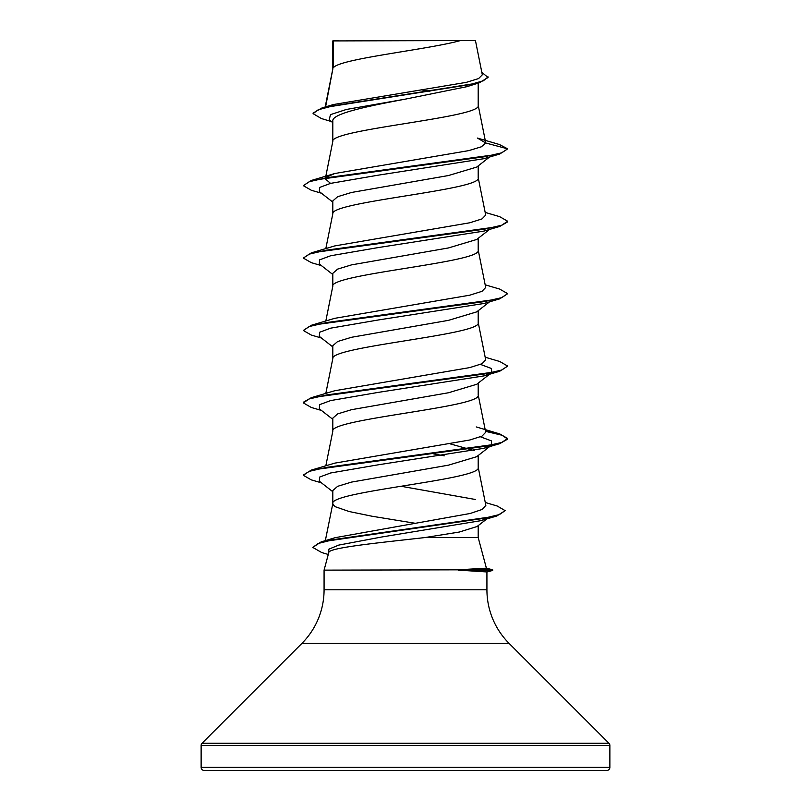 <?xml version="1.0" encoding="UTF-8"?>
<svg xmlns="http://www.w3.org/2000/svg" width="811" height="811" viewBox="0 0 811 811"><rect width="100%" height="100%" fill="white"/><g stroke="black" fill="none" stroke-linecap="round" stroke-linejoin="round"><path stroke-width="1.22" d="M486.387 568.136L492.703 569.829L457.87 569.829L486.397 568.166L478.196 537.571L424.873 537.571C379.751 542.711 328.273 547.709 328.779 552.585L324.076 570.133L457.87 569.829M201.128 767.388A3.062 3.062 0 0 0 204.19 770.45L606.81 770.45A3.062 3.062 0 0 0 609.872 767.388L201.128 767.388L201.128 745.441A3.062 3.062 0 0 1 202.03 743.271L301.844 643.458A75.91 75.91 0 0 0 324.076 589.779L324.076 570.133M458.56 570.133L486.924 571.948L486.924 589.779A75.91 75.91 0 0 0 509.156 643.458L608.97 743.271A3.062 3.062 0 0 1 609.872 745.441L609.872 767.388M333.372 40.925L460.516 40.55C428.157 49.623 339.424 58.696 333.372 67.759L333.372 40.925L332.804 40.925L332.804 69.026M325.586 106.87L332.804 69.209M331.385 121.559L321.349 118.528L313.097 113.652L318.176 109.799L332.723 105.947L479.23 82.834L466.883 86.676L405.5 99.104C366.633 106.393 331.811 113.692 332.804 120.981L332.804 141.438M478.196 83.148L478.196 105.41C482.697 117.483 328.303 129.547 332.804 141.621M489.57 157.01L476.696 167.076L448.493 175.531L351.558 192.46L337.65 196.698L332.804 200.925L332.804 213.84M478.196 165.89L478.196 177.822C482.697 189.886 328.303 201.959 332.804 214.023M476.686 239.478L448.473 247.943L351.538 264.873L337.65 269.1L332.804 273.337L332.804 286.242M478.196 238.302L478.196 250.224C482.697 262.298 328.303 274.361 332.804 286.425M489.57 301.824L476.696 311.88L448.493 320.345L351.558 337.275L337.66 341.502L332.804 345.739L332.804 358.655M478.196 310.704L478.196 322.636C482.697 334.7 328.303 346.763 332.804 358.837M490.584 373.445L476.696 384.292L448.473 392.757L351.528 409.687L337.65 413.914L332.804 418.141L332.804 431.057M478.196 383.116L478.196 395.038C482.697 407.102 328.303 419.175 332.804 431.239L325.819 465.828M490.584 445.847L476.696 456.694L448.483 465.159L351.548 482.089L337.65 486.316L332.804 490.554L332.804 503.469M478.196 455.518L478.196 467.44C482.697 479.514 328.303 491.578 332.804 503.651L333.483 505.223L335.501 506.794L349.105 511.518L372.056 516.242L415.394 523.318M325.333 540.653L332.804 503.651M421.953 89.94L429.911 91.258M450.237 443.891L474.496 450.663M433.804 453.947L444.327 455.833M478.196 525.64L478.196 537.571M313.097 113.652L313.097 113.043L322.079 107.904L333.483 104.528L466.284 82.357L478.571 78.586L482.322 74.794L475.449 40.55L460.516 40.55M477.101 526.501L459.31 532.036L424.873 537.571M332.804 122.674L329.195 119.835L330.472 114.645L346.388 109.465L405.5 99.104M479.23 82.834L488.09 77.491L481.835 72.361M332.804 41.837L333.179 40.55L338.653 40.55M332.804 202.101L319.321 191.578L319.575 187.463L330.655 183.357L378.514 175.125L483.964 158.682L499.688 154.049L507.686 148.859L499.454 144.53L477.446 138.073L485.738 142.979L507.686 148.859L501.735 152.813L484.583 156.756L311.312 180.468L303.314 185.658L311.323 190.261L321.43 193.221M322.079 107.904L469.731 84.638L483.397 80.765L488.09 76.893M329.043 539.923L335.075 537.693L470.198 513.475L482.241 509.43L485.85 505.385L478.166 467.075M475.489 499.505L400.999 486.255M485.394 430.722L499.677 433.885L507.686 438.487L501.735 442.431L484.583 446.385L311.323 470.096L334.781 463.132L469.822 439.988L482.018 436.125L485.708 432.273L478.166 394.673M485.181 357.215L499.688 361.483L507.686 366.075L501.745 370.029L484.593 373.972L311.312 397.684L334.771 390.73L469.833 367.576L482.018 363.723L485.708 359.861L478.166 322.261M485.181 284.813L499.677 289.081L507.686 293.673L501.735 297.627L484.572 301.57L311.312 325.282L334.781 318.317L469.822 295.174L482.018 291.311L485.708 287.459L478.166 249.859M485.181 212.411L499.688 216.669L507.686 221.261L501.735 225.215L484.593 229.168L311.323 252.87L334.771 245.915L469.822 222.772L482.018 218.909L485.708 215.047L478.166 177.457M330.533 183.387L325.292 178.846M326.509 177.143L334.781 173.513L468.748 150.613L481.369 146.801L485.738 142.979M507.686 221.261L507.686 221.869L499.677 226.462L483.964 231.084L378.534 247.527L330.665 255.759L319.585 259.865L319.321 263.98L332.804 274.503M507.686 293.673L499.688 298.864L483.964 303.486L378.524 319.94L330.655 328.161L319.575 332.277L319.321 336.393L332.804 346.905M480.467 364.403L491.446 368.498L491.679 372.594M490.209 373.516L483.964 375.899L378.524 392.342L330.665 400.573L319.575 404.679L319.321 408.795L332.804 419.317M480.467 436.805L491.446 440.9L491.679 444.996L483.974 448.301L378.534 464.754L330.665 472.975L319.585 477.091L319.321 481.197L332.804 491.719M487.31 518.27L480.913 520.662L381.971 536.953L338.755 545.093L328.881 549.169L328.607 553.244M499.688 154.049L326.427 177.761L309.265 181.715L303.314 185.658M499.677 226.462L326.407 250.163L309.265 254.117L303.314 258.07L311.312 262.663L321.43 265.623M499.688 298.864L326.417 322.575L309.265 326.529L303.314 330.472L311.312 335.065L321.43 338.025M507.686 366.075L499.677 371.276L326.417 394.977L309.265 398.931L303.314 402.885L311.323 407.477L321.43 410.437M485.525 431.351L501.989 435.223L507.686 439.086L499.688 443.678L326.407 467.389L309.255 471.343L303.314 475.287L311.312 479.879L321.43 482.839M485.262 502.475L497.194 506.013L505.131 510.636L496.768 516.009L333.747 539.568L318.155 543.492L312.782 547.415L321.653 552.514L328.273 554.471M311.323 252.87L303.314 258.07M311.312 325.282L303.314 330.472M311.312 397.684L303.314 402.276L303.314 402.885M311.323 470.096L303.355 474.993M505.131 510.636L499.475 514.539L483.255 518.452L321.126 541.91L312.782 547.415M458.56 570.437L492.703 570.437L492.703 569.829M609.872 745.441L201.128 745.441M608.97 743.271L202.03 743.271M509.156 643.458L301.844 643.458M486.924 589.779L324.076 589.779M325.819 393.426L332.834 358.472M325.819 321.014L332.834 286.06M325.819 248.612L332.834 213.658M325.606 177.305L332.834 141.246M485.708 142.675L478.166 105.045M325.181 106.991L332.834 68.844M483.964 375.899L499.677 371.276M483.974 448.301L499.688 443.678M480.913 520.662L496.768 516.009M489.57 229.422L476.696 239.478M486.864 518.898L477.091 526.491M335.075 537.693L321.126 541.91M476.229 426.931L499.677 433.885M334.781 173.513L311.312 180.468M507.686 438.487L507.686 439.086M303.314 474.688L303.314 475.287M486.924 571.978L492.703 570.437"/></g></svg>
